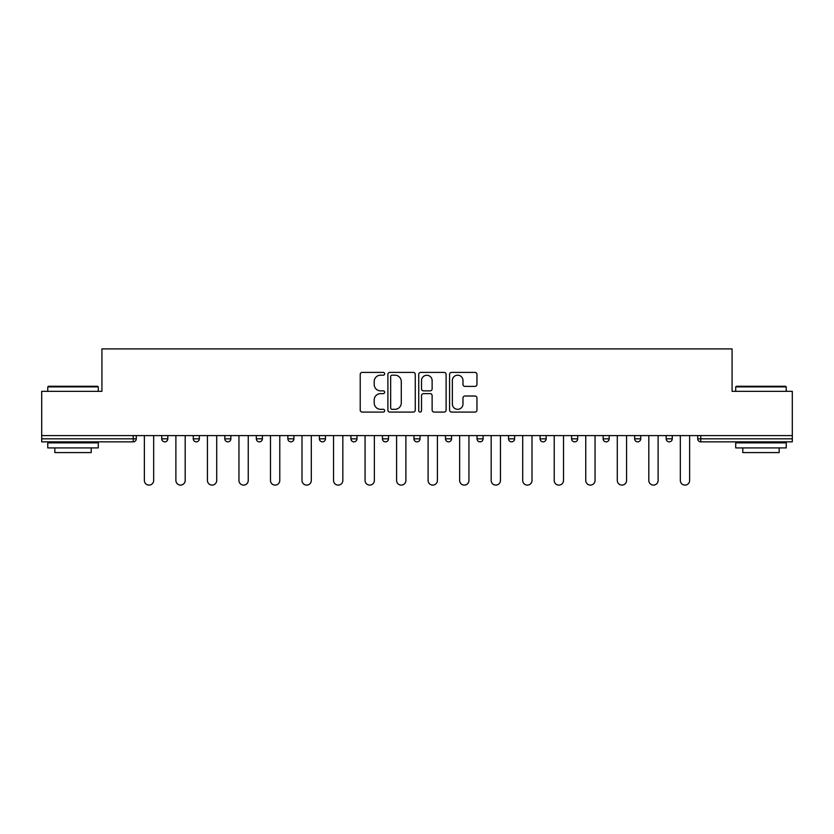 <?xml version="1.0" encoding="UTF-8"?>
<svg xmlns="http://www.w3.org/2000/svg" width="834" height="834" viewBox="0 0 834 834"><rect width="100%" height="100%" fill="white"/><g stroke="black" fill="none" stroke-linecap="round" stroke-linejoin="round"><path stroke-width="1.25" d="M384.662 373.799A1.387 1.387 0 0 0 383.275 372.402L362.196 372.402A1.981 1.981 0 0 0 360.215 374.393L360.215 410.099A1.981 1.981 0 0 0 362.196 412.079L383.275 412.079A1.387 1.387 0 0 0 384.662 410.693A1.387 1.387 0 0 0 383.275 409.306L380.544 409.306A6.349 6.349 0 0 1 374.205 402.958L374.205 399.976A6.349 6.349 0 0 1 380.544 393.627L383.275 393.627A1.387 1.387 0 0 0 384.662 392.241A1.387 1.387 0 0 0 383.275 390.854L380.544 390.854A6.349 6.349 0 0 1 374.205 384.505L374.205 381.534A6.349 6.349 0 0 1 380.544 375.185L383.275 375.185A1.387 1.387 0 0 0 384.662 373.799M474.973 386.392A1.981 1.981 0 0 0 476.954 384.411L476.954 374.393A1.981 1.981 0 0 0 474.973 372.402L451.569 372.402A1.981 1.981 0 0 0 449.578 374.393L449.578 410.099A1.981 1.981 0 0 0 451.569 412.079L474.973 412.079A1.981 1.981 0 0 0 476.954 410.099L476.954 397.995A1.981 1.981 0 0 0 474.973 396.014L464.955 396.014A1.981 1.981 0 0 0 462.974 397.995L462.974 404A5.306 5.306 0 0 1 457.668 409.306A5.306 5.306 0 0 1 452.362 404L452.362 380.492A5.306 5.306 0 0 1 457.668 375.185A5.306 5.306 0 0 1 462.974 380.492L462.974 384.411A1.981 1.981 0 0 0 464.955 386.392L474.973 386.392M41.7 435.598L41.7 391.334L101.925 391.334L101.925 348.893L732.075 348.893L732.075 391.334L792.3 391.334L792.3 435.598L41.7 435.598L41.7 438.83L133.252 438.83L133.252 435.598M415.259 374.393A1.981 1.981 0 0 0 413.278 372.402L389.874 372.402A1.981 1.981 0 0 0 387.893 374.393L387.893 410.099A1.981 1.981 0 0 0 389.874 412.079L413.278 412.079A1.981 1.981 0 0 0 415.259 410.099L415.259 374.393M420.722 372.402L444.126 372.402A1.981 1.981 0 0 1 446.107 374.393L446.107 410.099A1.981 1.981 0 0 1 444.126 412.079L434.107 412.079A1.981 1.981 0 0 1 432.127 410.099L432.127 395.618A1.981 1.981 0 0 0 430.146 393.627L423.495 393.627A1.981 1.981 0 0 0 421.514 395.618L421.514 410.693A1.387 1.387 0 0 1 420.127 412.079A1.387 1.387 0 0 1 418.741 410.693L418.741 374.393A1.981 1.981 0 0 1 420.722 372.402M133.252 441.853A3.034 3.034 0 0 0 136.286 438.83L133.252 438.83L133.252 441.853A3.034 3.034 0 0 0 136.286 438.83L136.286 435.598L136.286 438.83A3.034 3.034 0 0 1 133.252 441.853L41.7 441.853L41.7 438.83M792.3 435.598L792.3 441.853L700.748 441.853A3.034 3.034 0 0 1 697.714 438.83L697.714 435.598L697.714 438.83L792.3 438.83M161.744 435.598L161.744 438.83L161.744 435.598M164.778 441.853A3.034 3.034 0 0 1 161.744 438.83A3.034 3.034 0 0 0 164.778 441.853A3.034 3.034 0 0 0 167.811 438.83L167.811 435.598L167.811 438.83A3.034 3.034 0 0 1 164.778 441.853A3.034 3.034 0 0 1 161.744 438.83L167.811 438.83A3.034 3.034 0 0 1 164.778 441.853M193.28 438.83A3.034 3.034 0 0 0 196.303 441.853A3.034 3.034 0 0 0 199.336 438.83A3.034 3.034 0 0 1 196.303 441.853A3.034 3.034 0 0 0 199.336 438.83L199.336 435.598L199.336 438.83L193.28 438.83A3.034 3.034 0 0 0 196.303 441.853A3.034 3.034 0 0 1 193.28 438.83L193.28 435.598M224.805 435.598L224.805 438.83L224.805 435.598M230.862 435.598L230.862 438.83L230.862 435.598M262.397 435.598L262.397 438.83L256.33 438.83A3.034 3.034 0 0 0 259.364 441.853A3.034 3.034 0 0 1 256.33 438.83L256.33 435.598M287.855 438.83A3.034 3.034 0 0 0 290.889 441.853A3.034 3.034 0 0 0 293.922 438.83A3.034 3.034 0 0 1 290.889 441.853A3.034 3.034 0 0 0 293.922 438.83L293.922 435.598L293.922 438.83L287.855 438.83A3.034 3.034 0 0 0 290.889 441.853A3.034 3.034 0 0 1 287.855 438.83L287.855 435.598M319.391 435.598L319.391 438.83L319.391 435.598M325.448 435.598L325.448 438.83L325.448 435.598M350.916 435.598L350.916 438.83L350.916 435.598M356.973 435.598L356.973 438.83L356.973 435.598M382.441 438.83A3.034 3.034 0 0 0 385.475 441.853A3.034 3.034 0 0 0 388.508 438.83A3.034 3.034 0 0 1 385.475 441.853A3.034 3.034 0 0 0 388.508 438.83L388.508 435.598L388.508 438.83L382.441 438.83A3.034 3.034 0 0 0 385.475 441.853A3.034 3.034 0 0 1 382.441 438.83L382.441 435.598M413.966 438.83A3.034 3.034 0 0 0 417 441.853A3.034 3.034 0 0 0 420.034 438.83L420.034 435.598L420.034 438.83L413.966 438.83A3.034 3.034 0 0 0 417 441.853A3.034 3.034 0 0 1 413.966 438.83L413.966 435.598M445.492 435.598L445.492 438.83L445.492 435.598M451.559 435.598L451.559 438.83A3.034 3.034 0 0 1 448.525 441.853A3.034 3.034 0 0 1 445.492 438.83L451.559 438.83A3.034 3.034 0 0 1 448.525 441.853M477.027 435.598L477.027 438.83L477.027 435.598M483.084 435.598L483.084 438.83L483.084 435.598M514.609 435.598L514.609 438.83A3.034 3.034 0 0 1 511.586 441.853A3.034 3.034 0 0 1 508.552 438.83L508.552 435.598M540.078 435.598L540.078 438.83L540.078 435.598M546.145 435.598L546.145 438.83L546.145 435.598M577.67 435.598L577.67 438.83A3.034 3.034 0 0 1 574.636 441.853A3.034 3.034 0 0 1 571.603 438.83L571.603 435.598M609.195 435.598L609.195 438.83A3.034 3.034 0 0 1 606.162 441.853A3.034 3.034 0 0 1 603.138 438.83L603.138 435.598M640.721 435.598L640.721 438.83A3.034 3.034 0 0 1 637.697 441.853A3.034 3.034 0 0 1 634.664 438.83L634.664 435.598M672.256 435.598L672.256 438.83A3.034 3.034 0 0 1 669.222 441.853A3.034 3.034 0 0 1 666.189 438.83L666.189 435.598M227.838 441.853A3.034 3.034 0 0 1 224.805 438.83A3.034 3.034 0 0 0 227.838 441.853A3.034 3.034 0 0 0 230.862 438.83A3.034 3.034 0 0 1 227.838 441.853A3.034 3.034 0 0 1 224.805 438.83L230.862 438.83A3.034 3.034 0 0 1 227.838 441.853M262.397 438.83A3.034 3.034 0 0 1 259.364 441.853A3.034 3.034 0 0 0 262.397 438.83A3.034 3.034 0 0 1 259.364 441.853A3.034 3.034 0 0 1 256.33 438.83M322.414 441.853A3.034 3.034 0 0 1 319.391 438.83A3.034 3.034 0 0 0 322.414 441.853A3.034 3.034 0 0 0 325.448 438.83A3.034 3.034 0 0 1 322.414 441.853A3.034 3.034 0 0 1 319.391 438.83L325.448 438.83A3.034 3.034 0 0 1 322.414 441.853M353.95 441.853A3.034 3.034 0 0 1 350.916 438.83L356.973 438.83A3.034 3.034 0 0 1 353.95 441.853A3.034 3.034 0 0 0 356.973 438.83A3.034 3.034 0 0 1 353.95 441.853M480.05 441.853A3.034 3.034 0 0 1 477.027 438.83A3.034 3.034 0 0 0 480.05 441.853A3.034 3.034 0 0 0 483.084 438.83A3.034 3.034 0 0 1 480.05 441.853A3.034 3.034 0 0 1 477.027 438.83L483.084 438.83M543.111 441.853A3.034 3.034 0 0 1 540.078 438.83A3.034 3.034 0 0 0 543.111 441.853A3.034 3.034 0 0 0 546.145 438.83A3.034 3.034 0 0 1 543.111 441.853A3.034 3.034 0 0 1 540.078 438.83L546.145 438.83M392.053 375.185A1.387 1.387 0 0 0 390.666 376.572L390.666 407.909A1.387 1.387 0 0 0 392.053 409.306L394.93 409.306A6.349 6.349 0 0 0 401.279 402.958L401.279 381.534A6.349 6.349 0 0 0 394.93 375.185L392.053 375.185M432.127 380.585A5.306 5.306 0 0 0 426.82 375.279A5.306 5.306 0 0 0 421.514 380.585L421.514 388.873A1.981 1.981 0 0 0 423.495 390.854L430.146 390.854A1.981 1.981 0 0 0 432.127 388.873L432.127 380.585M144.365 435.598L144.365 480.457A4.65 4.65 0 0 0 149.015 485.107A4.65 4.65 0 0 0 153.665 480.457L153.665 435.598M175.891 435.598L175.891 480.457A4.65 4.65 0 0 0 180.54 485.107A4.65 4.65 0 0 0 185.19 480.457L185.19 435.598M207.426 435.598L207.426 480.457A4.65 4.65 0 0 0 212.065 485.107A4.65 4.65 0 0 0 216.715 480.457L216.715 435.598M238.951 435.598L238.951 480.457A4.65 4.65 0 0 0 243.601 485.107A4.65 4.65 0 0 0 248.251 480.457L248.251 435.598M270.477 435.598L270.477 480.457A4.65 4.65 0 0 0 275.126 485.107A4.65 4.65 0 0 0 279.776 480.457L279.776 435.598M302.002 435.598L302.002 480.457A4.65 4.65 0 0 0 306.651 485.107A4.65 4.65 0 0 0 311.301 480.457L311.301 435.598M47.767 386.882L48.372 386.278L97.682 386.278L98.287 386.882L47.767 386.882L47.767 391.334M98.287 447.921L47.767 447.921L47.767 442.864L98.287 442.864L98.287 447.921M91.219 447.921L91.219 452.57L54.836 452.57L54.836 447.921M735.713 386.882L736.318 386.278L785.628 386.278L786.233 386.882L735.713 386.882L735.713 391.334M786.233 447.921L735.713 447.921L735.713 442.864L786.233 442.864L786.233 447.921M779.164 447.921L779.164 452.57L742.781 452.57L742.781 447.921M333.537 435.598L333.537 480.457A4.65 4.65 0 0 0 338.177 485.107A4.65 4.65 0 0 0 342.826 480.457L342.826 435.598M365.063 435.598L365.063 480.457A4.65 4.65 0 0 0 369.712 485.107A4.65 4.65 0 0 0 374.362 480.457L374.362 435.598M396.588 435.598L396.588 480.457A4.65 4.65 0 0 0 401.237 485.107A4.65 4.65 0 0 0 405.887 480.457L405.887 435.598M428.113 435.598L428.113 480.457A4.65 4.65 0 0 0 432.763 485.107A4.65 4.65 0 0 0 437.412 480.457L437.412 435.598M459.638 435.598L459.638 480.457A4.65 4.65 0 0 0 464.288 485.107A4.65 4.65 0 0 0 468.937 480.457L468.937 435.598M491.174 435.598L491.174 480.457A4.65 4.65 0 0 0 495.823 485.107A4.65 4.65 0 0 0 500.463 480.457L500.463 435.598M522.699 435.598L522.699 480.457A4.65 4.65 0 0 0 527.349 485.107A4.65 4.65 0 0 0 531.998 480.457L531.998 435.598M554.224 435.598L554.224 480.457A4.65 4.65 0 0 0 558.874 485.107A4.65 4.65 0 0 0 563.523 480.457L563.523 435.598M585.749 435.598L585.749 480.457A4.65 4.65 0 0 0 590.399 485.107A4.65 4.65 0 0 0 595.049 480.457L595.049 435.598M617.285 435.598L617.285 480.457A4.65 4.65 0 0 0 621.935 485.107A4.65 4.65 0 0 0 626.574 480.457L626.574 435.598M648.81 435.598L648.81 480.457A4.65 4.65 0 0 0 653.46 485.107A4.65 4.65 0 0 0 658.109 480.457L658.109 435.598M680.336 435.598L680.336 480.457A4.65 4.65 0 0 0 684.985 485.107A4.65 4.65 0 0 0 689.635 480.457L689.635 435.598M700.748 435.598L700.748 441.853M417 441.853A3.034 3.034 0 0 0 420.034 438.83M511.586 441.853A3.034 3.034 0 0 0 514.609 438.83L508.552 438.83M574.636 441.853A3.034 3.034 0 0 0 577.67 438.83L571.603 438.83M606.162 441.853A3.034 3.034 0 0 0 609.195 438.83L603.138 438.83M637.697 441.853A3.034 3.034 0 0 0 640.721 438.83L634.664 438.83M669.222 441.853A3.034 3.034 0 0 0 672.256 438.83L666.189 438.83M98.287 391.334L98.287 386.882M86.767 442.864L86.767 441.853M59.287 442.864L59.287 441.853M786.233 391.334L786.233 386.882M774.713 442.864L774.713 441.853M747.233 442.864L747.233 441.853"/></g></svg>
